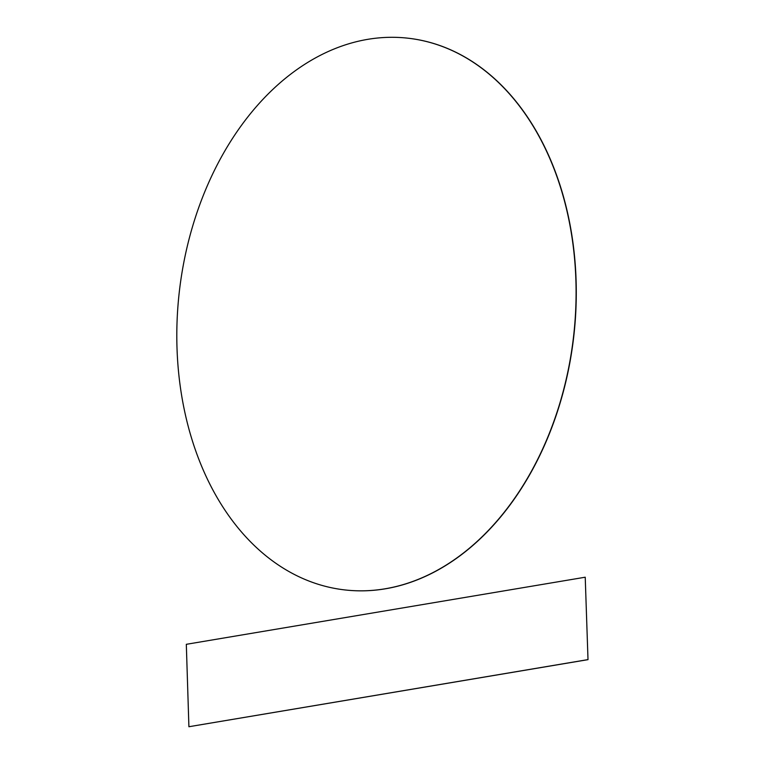<?xml version="1.0" encoding="UTF-8"?>
<svg xmlns="http://www.w3.org/2000/svg" width="765" height="765" viewBox="0 0 765 765"><rect width="100%" height="100%" fill="white"/><g stroke="black" fill="none" stroke-linecap="round" stroke-linejoin="round"><path stroke-width="1.15" d="M176.992 347.616A277.666 198.384 96.6 0 1 408.443 38.25A277.666 198.384 96.6 0 1 575.902 280.516A277.666 198.384 96.6 0 1 344.451 589.882A277.666 198.384 96.6 0 1 176.992 347.616M408.539 38.26A277.666 198.384 96.6 0 1 408.634 38.269A277.666 198.384 96.6 0 1 576.093 280.535A277.666 198.384 96.6 0 1 344.642 589.901A277.666 198.384 96.6 0 1 344.546 589.892M585.225 577.212L588.008 659.65L585.225 577.212L186.316 644.312L188.907 726.731L587.816 659.631M188.907 726.731L588.008 659.65"/></g></svg>

